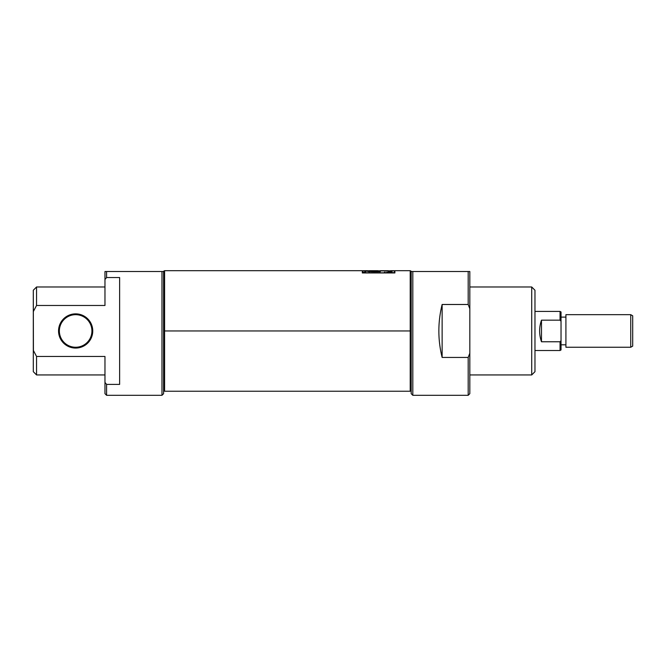 <?xml version="1.0" encoding="UTF-8"?>
<svg xmlns="http://www.w3.org/2000/svg" width="666" height="666" viewBox="0 0 666 666"><rect width="100%" height="100%" fill="white"/><g stroke="black" fill="none" stroke-linecap="round" stroke-linejoin="round"><path stroke-width="1" d="M412.812 311.422L412.812 271.512L411.18 271.512L411.18 393.673L412.812 395.304L468.19 395.304L468.19 357.442L442.132 357.442C437.77 339.793 437.77 322.136 442.132 304.487L468.19 304.487L468.19 271.512L412.812 271.512L412.812 395.304M468.19 395.304L469.821 393.673L469.821 353.196L468.19 357.442L469.821 353.196L469.821 308.733L468.19 304.487L469.821 308.733L469.821 271.512L469.821 393.673L468.19 395.304L468.19 357.442L469.821 353.196L468.19 357.442L442.132 357.442L442.132 304.487L442.132 357.442C437.77 339.793 437.77 322.136 442.132 304.487L468.19 304.487L468.19 271.512L469.821 271.512L412.812 271.512L412.812 350.507M469.821 374.941L531.718 374.941L531.718 286.988L531.718 374.941L534.973 371.686L531.718 374.941L469.821 374.941M469.821 286.988L531.718 286.988L469.821 286.988M534.973 290.243L534.973 371.686L534.973 290.243L531.718 286.988L534.973 290.243M59.357 330.96A16.292 16.292 0 0 0 75.649 347.252A16.292 16.292 0 0 0 91.933 330.96A16.292 16.292 0 0 0 75.649 314.677A16.292 16.292 0 0 0 59.357 330.96A16.292 16.292 0 0 0 75.649 347.252A16.292 16.292 0 0 0 91.933 330.96L92.749 330.96A17.1 17.1 0 0 0 75.649 313.861A17.1 17.1 0 0 0 58.55 330.96A17.1 17.1 0 0 0 75.649 348.068A17.1 17.1 0 0 0 92.749 330.96A17.1 17.1 0 0 1 75.649 348.068A17.1 17.1 0 0 1 58.55 330.96L59.357 330.96A16.292 16.292 0 0 1 75.649 314.677A16.292 16.292 0 0 1 91.933 330.96M106.593 384.399L119.63 384.399L119.63 277.531L106.593 277.531L119.63 277.531L119.63 384.399L106.593 384.399L104.97 382.426L106.593 384.399L106.593 395.304L161.98 395.304L161.98 271.512L163.603 271.512L163.603 393.673L161.98 395.304L106.593 395.304L106.593 384.399L104.97 382.426C104.97 397.286 104.97 397.286 104.97 382.426L106.394 384.157M104.97 279.504L106.593 277.531L104.97 279.504L104.97 305.469L36.555 305.469L104.97 305.469C104.97 281.21 104.97 281.21 104.97 305.469L104.97 271.512L104.97 279.504L106.593 277.531L106.593 271.512L163.603 271.512L104.97 271.512L106.593 271.512L106.593 277.531M36.555 374.941L33.3 371.686L33.3 350.308L36.555 356.46L36.555 374.941L104.97 374.941L36.555 374.941L36.555 356.46L104.97 356.46L36.555 356.46L33.3 350.308L33.3 311.621L36.555 305.469L36.555 286.988L36.555 305.469L33.3 311.621L33.3 290.243L36.555 286.988L104.97 286.988M104.97 382.426L104.97 356.46L104.97 393.673L106.593 395.304M36.555 286.988L33.3 290.243L33.417 350.549M163.603 271.512L161.98 271.512L161.98 395.304L163.603 393.673L163.603 271.262L164.585 270.696L164.585 391.233L410.206 391.233L410.206 270.696L411.18 271.262L411.18 389.602M164.585 270.696L362.321 270.696L362.321 272.943L394.896 272.943L394.896 270.696L410.206 270.696M366.891 270.696L363.053 270.696L363.053 272.744L394.164 272.943L394.164 270.696L390.609 270.696L390.609 271.745L388.195 271.745L390.609 271.795M369.239 270.704L377.913 270.696L377.913 271.345L372.669 271.345C368.639 271.22 368.107 271.045 371.062 270.821L369.239 270.704L372.702 270.712L369.522 271.237M380.328 270.821L377.913 270.821L380.328 270.821M380.328 270.779L380.328 271.745L373.817 271.745C367.132 271.562 365.401 271.237 368.606 270.754L368.606 271.595L368.606 270.754L366.824 270.704L368.606 270.754C365.401 271.237 367.132 271.562 373.817 271.745L380.328 271.745L380.328 270.696L388.195 270.696L380.328 270.779L388.195 270.779L388.195 271.745L388.195 270.912L380.328 270.912L388.195 270.779M390.609 270.821L388.195 270.821L390.609 270.821L390.609 271.745L388.195 271.678M368.606 270.754L366.816 271.087M369.239 270.821L368.606 270.821L369.239 270.821M369.18 272.003L369.28 270.92L371.062 270.821M363.053 272.943L394.164 272.744L394.164 271.678L394.896 271.678L394.896 272.943L362.321 272.943L362.321 271.678L363.053 271.678L363.053 272.744M369.788 271.278L377.913 271.745L377.913 270.821M632.7 315.801L632.7 346.12L630.744 347.252L630.744 314.677L630.744 347.252L632.7 346.12L632.7 315.801L630.744 314.677L565.917 314.677L565.917 347.252L630.744 347.252L565.917 347.252L565.917 314.677L630.744 314.677L632.7 315.801M561.03 344.805L565.917 344.805L561.03 344.805M561.03 317.116L565.917 317.116L561.03 317.116L561.03 349.941L560.056 350.507L560.056 341.766L541.483 341.766C539.01 334.565 539.01 327.364 541.483 320.163L560.056 320.163L560.056 311.422L534.973 311.422L560.056 311.422L561.03 311.979L561.03 340.709L560.056 341.766L541.483 341.766C539.01 334.565 539.01 327.364 541.483 320.163L541.483 341.766L541.483 320.163L560.056 320.163L561.03 321.22L560.056 320.163L560.056 311.422M534.973 350.507L560.056 350.507L560.056 341.766L561.03 340.709L561.03 349.941L560.056 350.507L534.973 350.507M469.821 271.512L468.19 271.512M412.812 271.512L411.18 271.512M106.593 271.512L104.97 271.512M33.3 350.308C33.3 378.28 33.3 378.28 33.3 350.308L33.308 350.324M58.55 330.96A17.1 17.1 0 0 1 75.649 313.861A17.1 17.1 0 0 1 92.749 330.96M410.206 273.301L410.206 330.96L411.18 330.96M163.603 330.96L164.585 330.96L164.585 273.301M164.585 388.628L164.585 330.96L410.206 330.96L410.206 388.628M390.609 271.87L392.149 271.87M392.149 271.378L390.609 271.753M384.324 272.419L385.065 272.061M386.763 272.061L387.504 272.419M366.142 271.378L364.643 271.453M364.951 271.836L365.517 271.886M364.801 272.086L363.894 272.419M163.603 390.667L164.585 391.233M411.18 390.667L410.206 391.233M380.328 271.678L377.913 271.678"/></g></svg>
